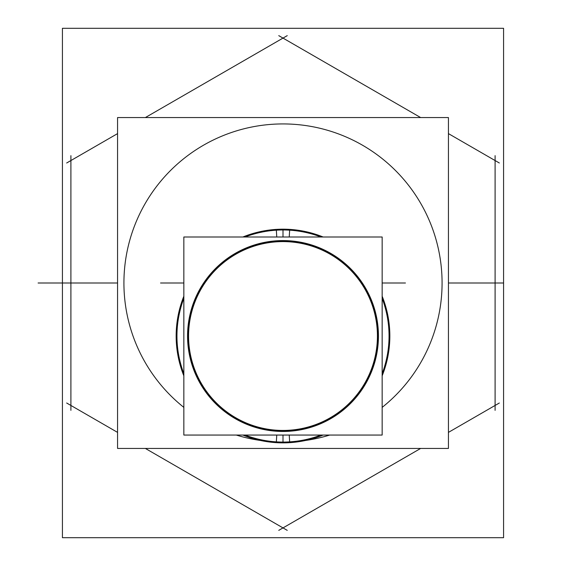 <?xml version="1.0" encoding="UTF-8"?>
<svg xmlns="http://www.w3.org/2000/svg" width="566" height="566" viewBox="0 0 566 566"><rect width="100%" height="100%" fill="white"/><g stroke="black" fill="none" stroke-linecap="round" stroke-linejoin="round"><path stroke-width="0.85" d="M378.442 336.02A95.442 95.442 0 0 0 283 240.578A95.442 95.442 0 0 0 187.558 336.02A95.442 95.442 0 0 0 283 431.462A95.442 95.442 0 0 0 378.442 336.02M66.668 403.006L117.565 432.389M145.349 448.435L287.245 530.356M70.906 155.65L70.906 410.35M287.245 35.644L145.349 117.565M117.565 133.611L66.668 162.994M499.332 162.994L448.435 133.611M420.651 117.565L278.755 35.644M495.094 410.35L495.094 155.65M278.755 530.356L420.651 448.435M448.435 432.389L499.332 403.006M503.577 537.7L62.423 537.7L62.423 28.3L503.577 28.3L503.577 537.7M260.494 440.468A159.067 159.067 0 0 1 236.277 435.056M183.844 407.386A159.067 159.067 0 0 1 292.99 124.244M448.435 448.435L117.565 448.435L117.565 117.565L448.435 117.565L448.435 448.435M289.658 441.862A106.047 106.047 0 0 1 245.064 435.056M183.844 373.631A106.047 106.047 0 0 1 183.844 298.409M245.064 236.991A106.047 106.047 0 0 1 289.658 230.185M289.233 236.991L289.707 229.393A106.847 106.847 0 0 0 242.892 236.991M288.929 241.788A94.423 94.423 0 0 0 188.577 336.02A94.423 94.423 0 0 0 288.929 430.259M289.233 435.056L289.707 442.654A106.847 106.847 0 0 1 242.892 435.056M183.844 296.223A106.847 106.847 0 0 0 183.844 375.824M283 240.805A95.222 95.222 0 0 0 187.778 336.02A95.222 95.222 0 0 0 283 431.242A95.222 95.222 0 0 0 378.222 336.02A95.222 95.222 0 0 0 283 240.805A95.222 95.222 0 0 0 187.778 336.02A95.222 95.222 0 0 0 283 431.242A95.222 95.222 0 0 0 378.222 336.02A95.222 95.222 0 0 0 283 240.805A95.222 95.222 0 0 0 187.778 336.02A95.222 95.222 0 0 0 283 431.242A95.222 95.222 0 0 0 378.222 336.02A95.222 95.222 0 0 0 283 240.805A95.222 95.222 0 0 0 187.778 336.02A95.222 95.222 0 0 0 283 431.242A95.222 95.222 0 0 0 378.222 336.02A95.222 95.222 0 0 0 283 240.805A95.222 95.222 0 0 0 187.778 336.02A95.222 95.222 0 0 0 283 431.242A95.222 95.222 0 0 0 378.222 336.02A95.222 95.222 0 0 0 283 240.805M283 435.056L283 442.067M283 229.98L283 236.991M382.156 435.056L183.844 435.056L183.844 236.991L382.156 236.991L382.156 435.056M276.767 435.056L276.293 442.654A106.847 106.847 0 0 0 323.108 435.056M277.071 430.259A94.423 94.423 0 0 0 377.423 336.02A94.423 94.423 0 0 0 277.071 241.788M276.767 236.991L276.293 229.393A106.847 106.847 0 0 1 323.108 236.991M382.156 375.824A106.847 106.847 0 0 0 382.156 296.223M276.342 230.185A106.047 106.047 0 0 1 320.936 236.991M382.156 298.409A106.047 106.047 0 0 1 382.156 373.631M320.936 435.056A106.047 106.047 0 0 1 276.342 441.862M273.01 124.244A159.067 159.067 0 0 1 382.156 407.386M329.723 435.056A159.067 159.067 0 0 1 305.506 440.468M117.565 283L38.099 283L117.565 283M503.577 283L448.435 283L503.577 283M405.454 283L382.156 283L405.454 283M183.844 283L160.546 283L183.844 283"/></g></svg>
